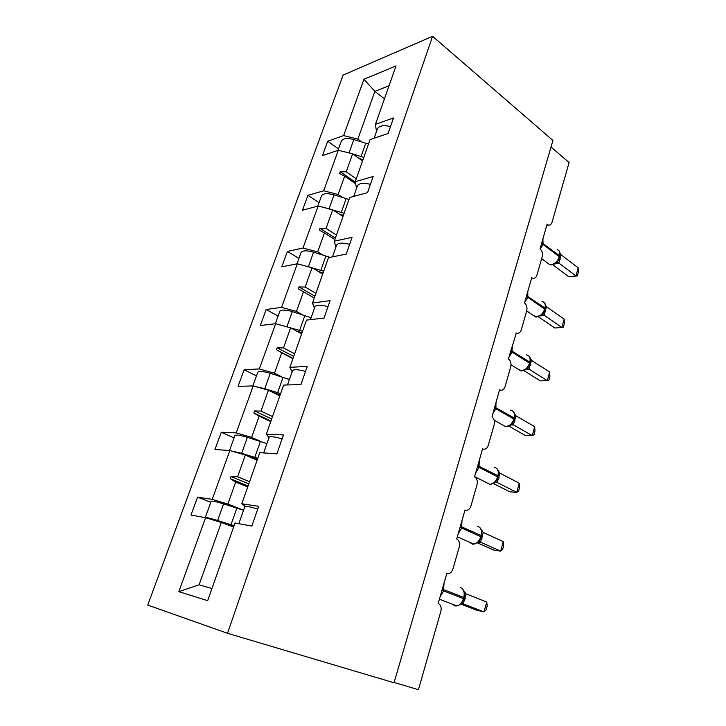 <?xml version="1.0" encoding="UTF-8"?>
<svg xmlns="http://www.w3.org/2000/svg" width="726" height="726" viewBox="0 0 726 726"><rect width="100%" height="100%" fill="white"/><g stroke="black" fill="none" stroke-linecap="round" stroke-linejoin="round"><path stroke-width="1.09" d="M343.108 75.077L147.75 605.076L227.528 633.308L432.587 36.3L343.108 75.077M551.025 147.015L569.102 162.524L552.059 222.183C551.297 224.443 550.018 225.396 548.221 225.033L547.041 224.407L540.044 248.791C542.159 250.751 542.885 253.365 542.213 256.632L536.913 275.172C536.033 277.722 534.572 278.711 532.548 278.149L531.741 277.704L524.499 302.905C526.686 304.793 527.43 307.416 526.74 310.773L521.259 329.949C520.224 332.826 518.582 333.86 516.313 333.043L508.427 358.88C510.677 360.686 511.449 363.318 510.732 366.784L505.06 386.613C503.871 389.844 502.029 390.915 499.533 389.826L492.01 416.96C494.179 418.739 494.896 421.334 494.17 424.737L488.299 445.274C487.064 448.632 485.159 449.821 482.581 448.859L474.559 476.81L475.221 477.236C477.145 479.051 477.744 481.565 477.009 484.759L470.929 506.031C469.649 509.516 467.68 510.841 465.021 510.015L456.708 538.982L457.788 539.708C459.476 541.532 459.957 543.937 459.24 546.941L452.942 568.993C451.608 572.623 449.575 574.094 446.817 573.395L438.195 603.442L439.675 604.477C441.136 606.283 441.517 608.597 440.818 611.419L418.439 689.7L394.109 682.467M243.546 510.206L227.864 504.062L235.714 482.037L247.72 486.964M210.794 502.301L197.536 497.156L212.21 499.352L227.864 504.062M197.536 497.156L190.983 515.052L205.585 517.692L178.859 591.672L207.672 600.683L235.024 523.019L251.84 526.06L258.692 506.321L241.803 503.79L259.808 452.643L276.905 453.85L283.476 434.919L266.315 434.184L283.612 385.061L300.954 384.571L307.261 366.403L289.865 367.329L306.49 320.112L324.032 318.061L330.094 300.6L312.498 303.051L328.497 257.63L346.22 254.136L352.046 237.348L334.278 241.214L349.678 197.499L367.556 192.662L373.164 176.518L355.25 181.691L370.079 139.564L388.092 133.502L393.492 117.948L375.451 124.328L396.024 65.903L363.962 79.261L343.607 135.59L357.864 139.102L374.87 91.367L363.962 79.261M244.925 506.385L241.803 503.79M260.752 441.472L251.623 437.379L259.164 416.189L270.753 421.597M234.062 437.923L221.267 432.251L236.213 432.896L251.623 437.379M269.001 437.696L266.315 434.184M281.352 376.685L274.473 373.209L281.742 352.809L292.914 358.662M256.478 375.886L244.118 369.752L259.318 368.944L274.473 373.209M292.161 371.703L289.865 367.329M302.125 314.594L296.489 311.427L303.486 291.77L314.267 298.032M278.085 316.082L266.152 309.512L281.561 307.37L296.489 311.427M314.449 308.232L312.498 303.051M322.525 254.88L317.689 251.895L324.44 232.946L334.858 239.58M298.93 258.383L287.396 251.423L302.996 248.029L317.689 251.895M335.893 247.13L334.278 241.214M342.409 197.372L338.135 194.486L344.65 176.218L355.676 183.85M319.059 202.69L307.897 195.358L323.669 190.802L338.135 194.486M356.557 188.279L355.25 181.691M361.72 141.915L357.864 139.102M343.607 135.59L327.698 141.216L322.435 155.609L338.307 150.264L352.627 153.821L346.211 171.835L340.204 171.735L339.568 173.523L344.65 176.218M338.498 148.884L327.698 141.216M376.467 131.551L375.451 124.328M205.585 517.692L221.312 522.466L233.59 527.094M212.21 499.352L229.843 450.537L214.96 449.485L221.267 432.251M229.843 450.537L245.315 455.075L257.149 460.202M236.213 432.896L253.183 385.923L238.055 386.35L244.118 369.752M253.183 385.923L268.411 390.243L279.819 395.842M259.318 368.944L275.653 323.723L260.298 325.52L266.152 309.512M275.653 323.723L290.636 327.834L301.653 333.851M281.561 307.37L297.306 263.792L281.752 266.859L287.396 251.423M297.306 263.792L312.062 267.703L322.689 274.119M302.996 248.029L318.17 206.012L302.452 210.259L307.897 195.358M318.17 206.012L332.708 209.741L342.981 216.511M323.669 190.802L338.307 150.264M249.572 481.728L237.593 476.755L245.315 455.075M237.593 476.755L231.04 476.537L230.278 478.688L235.714 482.037M272.522 416.561L260.979 411.107L268.411 390.243M260.979 411.107L254.545 410.916L253.81 412.985L259.164 416.189M294.629 353.807L283.485 347.926L290.636 327.834M283.485 347.926L277.169 347.763L276.452 349.75L281.742 352.809M315.919 293.349L305.165 287.069L312.062 267.703M305.165 287.069L298.949 286.924L298.268 288.839L303.486 291.77M336.447 235.061L326.056 228.409L332.708 209.741M326.056 228.409L319.948 228.291L319.286 230.133L324.44 232.946M356.257 178.832L346.211 171.835M362.564 160.927L352.627 153.821M384.435 98.818L374.87 91.367L389.027 85.768M178.859 591.672L199.106 584.802L221.312 522.466M432.587 36.3L552.94 140.472L394.018 682.758L227.528 633.308M199.106 584.802L211.947 588.55M355.359 182.244L340.204 171.735M335.367 238.119L319.948 228.291M314.912 296.208L298.949 286.924M293.005 358.417L276.452 349.75M293.694 356.448L277.169 347.763M270.952 421.007L253.81 412.985M271.678 418.966L254.545 410.916M248.065 486.003L230.278 478.688M248.809 483.879L231.04 476.537M345.295 151.997L350.939 153.404M341.156 141.516L341.32 141.08C343.071 138.339 347.237 137.831 353.825 139.555L368.499 144.075M352.827 153.966L363.808 157.388M362.991 159.693L359.034 158.404M555.317 263.52L557.895 261.061L559.737 257.44L559.619 255.761C560.39 252.367 559.555 250.334 557.096 249.653M568.93 276.842L575.954 275.934L578.177 267.821L578.25 272.713L577.37 275.934L568.93 276.842L552.677 264.736M577.37 275.934L575.954 275.934L558.838 263.066L554.51 264.01M578.177 267.821L561.044 254.781L558.838 263.066M559.855 256.659L559.528 251.368M556.543 261.995L558.739 262.993M560.145 253.211L561.044 254.781M390.497 126.56C383.646 124.954 379.299 125.662 377.475 128.702L377.311 129.164M540.698 315.783L543.102 313.541L545.081 309.721L544.945 308.069C545.78 304.258 544.79 302.034 541.977 301.417M564.147 319.095L564.283 323.841L563.376 327.163L561.851 327.462L564.147 319.095L546.487 306.717L544.11 315.202L561.851 327.462L554.818 328.016L538.501 316.835M544.219 315.275L540.471 315.928M545.217 308.886L545.362 304.439L544.545 302.987M541.823 314.403L544.11 315.202M544.908 303.432L545.19 303.949M545.462 304.856L546.487 306.717M370.441 184.34C363.481 182.634 359.143 183.133 357.419 185.829L357.274 186.237M525.606 369.77L527.82 367.755L529.944 363.744L529.789 362.102C530.688 357.827 529.535 355.413 526.332 354.878M549.664 372.021L549.863 376.613L548.929 380.052L547.295 380.669L549.664 372.021L531.459 360.368L529.009 369.135L547.295 380.669L540.253 380.841L523.927 370.623M529.118 369.207L525.851 369.598M530.089 362.846L530.316 358.426L529.29 356.511M526.622 368.545L529.009 369.135M529.808 357.201L531.459 360.368M349.623 244.326C342.554 242.529 338.216 242.783 336.61 245.107L336.483 245.47M324.304 207.582L344.124 213.262M321.4 196.192L321.545 195.802C323.197 193.379 327.372 193.062 334.06 194.858L348.988 199.469M343.407 215.313L339.015 213.898M302.56 265.181L323.732 271.179M300.936 252.839L301.063 252.494C302.606 250.406 306.771 250.307 313.568 252.167L329.967 257.34M323.106 272.949L318.133 271.37M509.988 425.581L512.012 423.812L514.289 419.574L514.126 417.967C515.079 413.221 513.781 410.607 510.233 410.117M534.699 426.688L534.98 431.117L534.009 434.665L532.258 435.618L534.699 426.688L515.932 415.816L513.391 424.882L532.258 435.618L525.207 435.391L508.917 426.171M513.509 424.937L510.85 424.928M514.752 414.201L515.932 415.816M510.904 424.501L513.391 424.882M327.998 306.644C320.81 304.738 316.472 304.748 314.993 306.671L314.884 306.98M493.843 483.307L495.64 481.792L498.109 477.318L497.927 475.739C498.916 470.802 497.646 467.971 494.107 467.245M519.244 483.18L519.589 487.427L518.591 491.094L516.712 492.409L519.244 483.18L499.878 473.143L497.246 482.518L516.712 492.409L509.67 491.756L493.444 483.552M497.364 482.572L494.687 482.608M498.29 476.274L498.644 471.891L497.156 468.914M494.642 482.382L497.246 482.518M498.054 470.248L499.878 473.143M305.51 371.44C298.204 369.425 293.876 369.162 292.533 370.65L292.451 370.895M279.918 324.894L302.57 331.247M279.719 311.554L279.828 311.263C281.252 309.548 285.418 309.657 292.324 311.599L311.109 317.743M302.052 332.726L296.226 330.884M256.233 386.786L264.781 388.664L280.608 393.601M257.712 372.447L257.803 372.22C259.1 370.904 263.257 371.258 270.281 373.282L289.429 379.498M280.2 394.762L272.985 392.485M477.136 543.057L478.697 541.787L481.365 537.068L481.692 535.897L481.157 535.525C482.2 530.388 480.957 527.33 477.427 526.341M503.254 541.596L503.681 545.643L502.646 549.437L500.641 551.143L503.254 541.596L483.262 532.457L480.539 542.159L500.641 551.143L493.598 550.018L477.508 542.857M480.666 542.213L479.541 541.986M481.565 535.951L481.973 531.577L480.222 527.956M477.826 542.277L480.539 542.159M481.347 529.717L483.262 532.457M282.105 438.858C274.682 436.725 270.371 436.172 269.174 437.188L269.119 437.361M231.295 450.964L241.667 453.314L257.803 458.36M234.879 435.664L234.934 435.5C236.095 434.611 240.242 435.219 247.385 437.333L266.914 443.622M257.512 459.177L247.602 456.064M459.83 604.93L461.137 603.905L464.023 598.932L464.359 597.725L463.796 597.425C464.894 592.089 463.678 588.777 460.166 587.506M486.719 602.026L487.228 605.865L486.157 609.795L484.015 611.9L486.719 602.026L466.065 593.859L463.252 603.905L484.015 611.9L476.982 610.285L461.101 604.186M463.379 603.95L461.128 603.905L462.153 602.752M464.25 597.743L464.704 593.369L462.653 589.031M460.402 604.286L463.252 603.905M464.059 591.291L466.065 593.859M257.739 509.071C250.189 506.812 245.896 505.94 244.862 506.439L244.825 506.539M246.305 525.061L238.827 523.709L244.862 506.439M211.148 501.33L205.258 517.629C206.229 517.32 210.358 518.282 217.646 520.515L234.09 525.678M211.184 501.23C212.192 500.804 216.33 501.693 223.59 503.898L243.528 510.26M233.935 526.114L211.402 519.462M353.825 139.555L349.079 152.85M365.768 143.122L361.067 156.435M541.496 243.718L542.966 244.335L540.353 249.045M547.386 262.903L549.854 264.736L551.27 264.736C555.063 263.774 557.759 261.115 559.338 256.75L559.737 257.44M542.957 238.627L542.966 244.335L559.338 256.75L559.619 255.761L541.787 242.72M558.802 263.093L555.934 263.066M559.283 258.71L560.091 259.627M559.61 257.839L560.363 258.647M526.277 296.707L527.784 297.315L524.562 302.697M532.748 315.03L536.523 316.999C540.325 316.209 543.039 313.578 544.663 309.085L545.081 309.721M527.829 291.317L527.784 297.315L544.663 309.085L544.945 308.069L526.577 295.673M544.182 315.293L541.405 315.265M544.682 310.873L545.507 311.708M545.017 309.938L545.798 310.692M510.55 351.484L512.084 352.083L508.808 357.537M517.647 368.917L521.286 370.977C525.089 370.387 527.829 367.783 529.499 363.163L529.944 363.744M512.193 345.776L512.084 352.083L529.499 363.163L529.789 362.102L510.859 350.413M529.072 369.216L526.395 369.18M529.599 364.751L530.452 365.505M529.935 363.762L530.742 364.452M334.06 194.858L329.132 208.625M346.211 198.507L341.338 212.301M313.568 252.167L308.468 266.442M325.938 255.915L320.883 270.208M494.279 408.13L495.849 408.72L492.518 414.256M502.074 424.665L505.795 426.761C509.516 426.226 512.184 423.657 513.817 419.056L514.289 419.574M496.021 402.086L495.849 408.72L513.817 419.056L514.126 417.967L494.597 407.023M514.462 418.612L514.752 414.21M514.008 420.436L514.879 421.098M514.344 419.383L515.188 420.009M477.445 466.754L479.042 467.335L475.666 472.953M486.003 482.382L490.114 484.451C493.607 483.779 496.103 481.247 497.609 476.873L498.109 477.318M479.287 460.357L479.042 467.335L497.609 476.873L497.927 475.739L477.772 465.602M497.891 478.007L498.789 478.579M498.227 476.9L499.107 477.463M292.324 311.599L287.033 326.419M304.911 315.438L299.666 330.276M270.281 373.282L264.781 388.664M283.086 377.221L277.65 392.621M460.012 527.457L461.645 528.029L458.215 533.728M469.423 542.177L472.399 544.155L473.869 544.146C477.127 543.347 479.441 540.861 480.83 536.695L481.365 537.068M461.963 520.678L461.645 528.029L480.83 536.695L481.157 535.525L460.357 526.268M481.211 537.567L482.137 538.066M481.547 536.405L482.463 536.895M247.385 437.333L241.667 453.314M260.434 441.372L254.781 457.38M441.952 590.347L443.622 590.91L440.128 596.69M452.316 604.15L454.957 605.956L457.017 605.947C460.03 605.048 462.172 602.607 463.451 598.641L464.023 598.932M444.013 583.169L443.622 590.91L463.451 598.641L463.796 597.425L442.306 589.122M463.941 599.222L464.894 599.64M464.277 598.015L465.239 598.433M223.59 503.898L217.646 520.515M236.885 508.046L231.004 524.689M548.221 225.033L546.787 225.296M532.548 278.149L531.577 278.276M516.313 333.043L515.832 333.08M341.32 141.08L337.953 150.382M541.641 258.628L549.854 264.736L551.578 264.908L555.463 263.42M557.895 261.061L558.358 260.407M374.135 138.203L377.475 128.702M526.704 310.891L535.625 316.999L542.658 314.639M540.961 315.592L543.42 314.848M543.102 313.541L543.638 312.815M353.707 196.41L357.419 185.829M511.031 364.788L520.95 370.977L527.285 368.69M526.014 369.48L528.818 369.035M527.811 367.764L528.428 366.957M332.49 256.85L336.61 245.107M321.545 195.802L317.825 206.102M301.063 252.494L296.952 263.856M494.179 420.218L505.795 426.761L511.467 424.592M514.208 412.785L513.509 411.796M512.002 423.812L512.701 422.922M310.438 319.649L314.993 306.671M474.604 476.646L490.114 484.451L495.132 482.427M495.64 481.792L496.43 480.812M287.514 384.952L292.533 370.65M279.828 311.263L275.308 323.76M257.803 372.22L252.848 385.933M457.326 536.823L473.869 544.146L478.225 542.295M478.688 541.787L479.596 540.716M263.656 452.915L269.174 437.188M234.934 435.5L229.507 450.51M439.402 599.222L457.017 605.947L460.738 604.286"/></g></svg>
